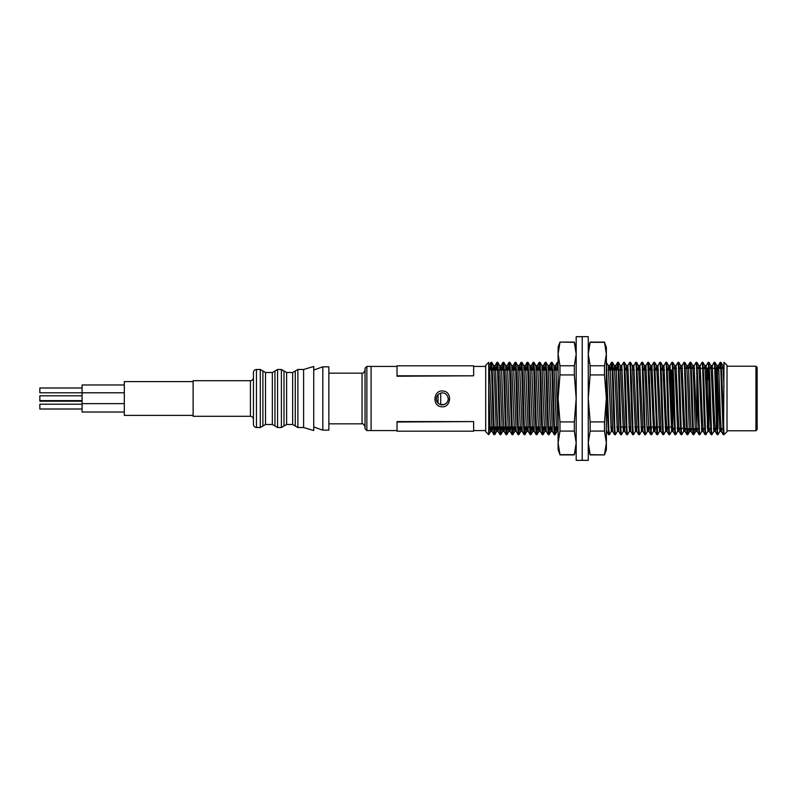 <?xml version="1.0" encoding="UTF-8"?>
<svg xmlns="http://www.w3.org/2000/svg" width="797" height="797" viewBox="0 0 797 797"><rect width="100%" height="100%" fill="white"/><g stroke="black" fill="none" stroke-linecap="round" stroke-linejoin="round"><path stroke-width="1.2" d="M708.433 428.666L711.352 428.666L708.922 428.666L708.922 368.334L716.393 368.334L716.393 428.666L713.415 428.666L716.882 429.145L716.882 367.855L717.479 367.855L717.479 429.145M717.967 428.666L717.479 367.855M755.945 366.221L755.945 430.778L757.15 429.573L757.15 367.427L755.945 366.221L727.013 366.221M708.922 428.666L708.433 429.145L708.433 419.64M708.433 429.145L707.836 429.145L707.836 400.393M707.836 379.651L707.836 367.855M696.648 368.334L707.347 368.334L707.347 428.208M678.566 368.543L679.323 368.334L679.323 392.473M438.011 403.123L438.011 394.605M440.711 393.041L440.711 404.557L444.188 404.557L440.711 404.567M666.561 369.997L671.363 369.997L671.363 427.003L672.718 428.358L675.149 428.358M448.293 398.849C448.034 402.156 446.28 404.149 443.032 404.826L441.488 404.816C438.24 404.139 436.487 402.146 436.238 398.849M706.66 368.334L696.847 368.334L696.847 428.666L699.288 428.666L695.313 428.666M723.606 431.864L723.995 362.306L727.013 365.315L727.013 431.685L723.985 434.694L721.992 380.787L721.006 362.336L720.598 365.136M723.238 434.694L720.727 367.377L720.179 362.336L719.651 368.334M717.579 431.864L717.161 434.664L716.204 416.98L714.7 367.377L714.182 362.306L712.259 365.604L711.91 368.334M711.542 431.864L711.133 434.664L710.177 416.98L708.663 367.377L708.154 362.306L706.222 365.604L705.873 368.334M705.514 431.864L705.096 434.664L704.14 416.98L702.635 367.377L702.117 362.306L700.194 365.604L699.836 368.334M699.477 431.864L699.069 434.664L698.112 416.98L696.598 367.377L696.09 362.306L694.157 365.604L693.808 368.334M693.45 431.864L693.031 434.664L692.075 416.98L690.571 367.377L690.013 362.336L689.485 368.334M687.413 431.864L686.994 434.664L686.038 416.98L684.533 367.377L684.015 362.306L682.093 365.604L681.744 368.334M681.375 431.864L680.967 434.664L680.01 416.98L678.496 367.377L677.988 362.306L676.065 365.604L675.687 368.642M675.348 431.864L674.929 434.664L673.973 416.98L672.469 367.377L671.951 362.306L670.028 365.604L669.56 369.997M669.311 431.864L668.902 434.664L667.946 416.98L666.431 367.377L665.884 362.336L663.991 365.604L663.532 369.997M663.283 431.864L662.865 434.664L661.909 416.98L660.404 367.377L659.846 362.336L657.963 365.604L657.495 369.997M657.515 427.003L656.838 434.664L653.869 362.306L651.926 365.604L651.468 369.997M651.478 427.003L650.8 434.664L647.831 362.306L645.899 365.604L645.431 369.997M645.181 431.864L644.773 434.664L643.817 416.98L642.302 367.377L641.754 362.336L639.861 365.604L639.403 369.997M639.154 431.864L638.736 434.664L637.779 416.98L636.275 367.377L635.717 362.336L633.834 365.604L633.366 369.997M633.117 431.864L632.698 434.664L631.742 416.98L630.238 367.377L629.69 362.336L627.797 365.604L627.339 369.997M627.08 431.864L626.671 434.664L625.715 416.98L624.21 367.377L623.653 362.336L621.77 365.604L621.301 369.997M621.052 431.864L620.634 434.664L619.677 416.98L618.173 367.377L617.625 362.336L617.017 369.997M615.015 431.864L614.607 434.664L613.65 416.98L612.136 367.377L611.588 362.336L610.98 369.997M608.988 431.864L608.569 434.664L607.613 416.98L606.358 372.996M558.099 372.996L557.342 362.306L556.685 369.997M554.961 427.003L554.274 434.664L553.317 416.98L551.813 367.377L551.265 362.336L550.657 369.997M548.924 427.003L548.246 434.664L547.29 416.98L545.776 367.377L545.228 362.336L544.62 369.997M542.887 427.003L542.209 434.664L541.253 416.98L539.748 367.377L539.19 362.336L538.593 369.997M536.59 431.864L536.182 434.664L535.225 416.98L533.711 367.377L533.163 362.336L532.555 369.997M530.822 427.003L530.144 434.664L529.188 416.98L527.684 367.377L527.126 362.336L526.518 369.997M524.795 427.003L524.117 434.664L523.161 416.98L521.646 367.377L521.099 362.336L520.491 369.997M518.757 427.003L518.08 434.664L517.123 416.98L515.619 367.377L515.061 362.336L514.454 369.997M512.73 427.003L512.043 434.664L511.086 416.98L509.582 367.377L509.034 362.336L508.426 369.997M506.693 427.003L506.015 434.664L505.059 416.98L503.555 367.377L502.997 362.336L502.389 369.997M500.665 427.003L499.978 434.664L499.022 416.98L497.517 367.377L496.969 362.336L496.362 369.997M494.628 427.003L493.951 434.664L492.994 416.98L491.48 367.377L490.932 362.336L490.324 369.997M720.229 428.666L719.88 431.396L717.967 434.694L717.459 429.962L715.955 380.787L714.979 362.336L714.56 365.136M714.202 428.666L713.853 431.396L711.93 434.694L711.422 429.962L709.918 380.787L708.941 362.336L708.523 365.136M708.125 429.145L707.816 431.396L705.903 434.694L705.395 429.962L703.89 380.787L702.914 362.336L702.496 365.136M702.127 428.666L701.778 431.396L699.866 434.694L699.358 429.962L697.853 380.787L696.877 362.336L696.458 365.136M694.386 428.666L693.838 434.694L693.33 429.962L691.826 380.787L690.85 362.336L690.431 365.136M688.359 428.666L687.831 434.664L687.293 429.962L685.789 380.787L684.812 362.336L684.394 365.136M684.035 428.666L683.687 431.396L681.774 434.694L681.256 429.962L679.761 380.787L678.775 362.336L678.367 365.136M678.028 428.358L677.649 431.396L675.736 434.694L675.228 429.962L673.724 380.787L672.748 362.336L672.329 365.136M672.04 427.68L671.622 431.396L669.699 434.694L669.191 429.952L667.697 380.787L666.71 362.336L666.302 365.136M666.043 427.003L665.585 431.396L663.702 434.664L663.164 429.952L661.659 380.787L660.683 362.336L660.265 365.136M660.016 427.003L659.557 431.396L657.625 434.694L654.646 362.336L653.968 369.997M653.978 427.003L653.52 431.396L651.607 434.694L651.099 429.942L649.595 380.787L648.619 362.336L648.2 365.136M647.951 427.003L647.483 431.396L645.6 434.664L645.062 429.942L643.558 380.787L642.581 362.336L642.163 365.136M641.914 427.003L641.455 431.396L639.543 434.694L639.035 429.942L637.53 380.787L636.554 362.336L636.136 365.136M635.886 427.003L635.418 431.396L633.535 434.664L632.997 429.942L631.493 380.787L630.517 362.336L630.098 365.136M629.849 427.003L629.391 431.396L627.478 434.694L626.96 429.942L625.466 380.787L624.479 362.336L624.071 365.136M623.822 427.003L623.354 431.396L621.471 434.664L620.933 429.942L619.428 380.787L618.452 362.336L618.034 365.136M617.785 427.003L617.326 431.396L615.433 434.664L614.895 429.952L613.401 380.787L612.415 362.336L612.006 365.136M611.747 427.003L611.289 431.396L609.406 434.664L608.868 429.952L606.358 362.306M557.332 362.306L558.089 362.306L557.711 365.136M555.708 427.003L555.111 434.664L554.573 429.952L553.068 380.787L552.092 362.336L551.404 369.997M549.681 427.003L549.073 434.664L548.535 429.952L547.041 380.787L546.055 362.336L545.377 369.997M543.644 427.003L543.046 434.664L542.508 429.952L541.004 380.787L540.027 362.336L539.34 369.997M537.616 427.003L537.009 434.664L536.471 429.952L534.966 380.787L533.99 362.336L533.313 369.997M531.579 427.003L530.971 434.664L530.443 429.942L528.939 380.787L527.963 362.336L527.275 369.997M525.552 427.003L524.944 434.664L524.406 429.942L522.902 380.787L521.925 362.336L521.248 369.997M519.514 427.003L518.907 434.664L518.369 429.942L516.874 380.787L515.898 362.336L515.211 369.997M513.477 427.003L512.879 434.664L512.341 429.942L510.837 380.787L509.861 362.336L509.183 369.997M507.45 427.003L506.842 434.664L506.304 429.942L504.81 380.787L503.824 362.336L503.146 369.997M501.413 427.003L500.815 434.664L500.277 429.952L498.773 380.787L497.796 362.336L497.109 369.997M495.385 427.003L494.778 434.664L494.24 429.952L492.745 380.787L491.759 362.336L491.082 369.997M489.348 427.003L488.72 434.694L488.72 362.306L485.702 365.315L485.702 431.685L488.72 434.694M366.859 366.431L366.859 430.569L365.046 428.756L365.046 368.244L366.859 366.431L371.083 366.431L371.083 430.569L371.083 366.431L397.026 366.431M441.289 406.719C431.695 405.932 433.568 389.384 443.162 391.038C452.865 391.775 450.963 408.502 441.289 406.719M672.538 368.812L672.718 428.358M441.488 404.846C445.662 404.607 447.924 402.615 448.283 398.879C447.625 395.063 445.643 393.051 442.315 392.831C438.659 393.31 436.636 395.322 436.238 398.879C436.706 402.246 438.46 404.228 441.488 404.846M723.995 367.985L717.967 368.334L723.995 368.334M721.743 428.666L721.305 431.396L720.358 415.317L718.844 370.187L718.346 365.574L717.938 368.314M715.706 428.666L715.278 431.396L714.321 415.317L712.259 365.604M709.669 428.666L709.24 431.396L708.284 415.317L706.222 365.604M703.641 428.666L703.203 431.396L702.257 415.317L700.194 365.604M697.604 428.666L697.176 431.396L696.219 415.317L694.157 365.604M691.577 428.666L691.138 431.396L690.192 415.317L688.678 370.187L688.18 365.574L687.771 368.334M685.54 428.666L685.111 431.396L684.155 415.317L682.093 365.604M679.512 428.666L679.074 431.396L678.127 415.317L676.065 365.604M673.495 428.358L673.047 431.396L672.09 415.317L670.028 365.604M667.557 427.003L667.009 431.396L666.063 415.317L663.991 365.604M659.557 431.396L661.022 431.436L657.963 365.604M655.493 427.003L654.945 431.396L653.988 415.317L651.926 365.604M649.455 427.003L648.957 431.436L647.443 431.436L646.945 427.122L645.45 382.391L644.474 365.604L643.926 369.997M650.8 434.664L648.917 431.396L645.899 365.604M641.455 431.396L642.92 431.436L639.861 365.604M638.736 434.664L636.843 431.396L633.834 365.604M632.698 434.664L630.816 431.396L627.797 365.604M626.671 434.664L624.778 431.396L621.77 365.604M620.634 434.664L618.751 431.396L616.29 370.187L615.772 365.564L615.274 369.997M614.607 434.664L612.714 431.396L610.253 370.187L609.745 365.564L609.237 369.997M608.569 434.664L606.686 431.396L606.358 429.015M558.099 429.015L555.957 370.187L555.449 365.564L554.941 369.997M554.274 434.664L552.391 431.396L549.93 370.187L549.412 365.564L548.904 369.997M548.246 434.664L546.353 431.396L543.893 370.187L543.385 365.564L542.877 369.997M542.209 434.664L540.326 431.396L537.865 370.187L537.347 365.564L536.839 369.997M536.182 434.664L534.289 431.396L531.828 370.187L531.32 365.564L530.812 369.997M530.144 434.664L528.262 431.396L525.791 370.187L525.283 365.564L524.775 369.997M524.117 434.664L522.224 431.396L519.764 370.187L519.245 365.564L518.747 369.997M518.08 434.664L516.187 431.396L513.726 370.187L513.218 365.564L512.71 369.997M510.698 427.003L510.16 431.396L509.203 415.317L507.699 370.187L507.181 365.564L506.683 369.997M504.67 427.003L504.122 431.396L503.176 415.317L501.662 370.187L501.154 365.564L500.646 369.997M498.633 427.003L498.095 431.396L497.139 415.317L495.634 370.187L495.116 365.564L494.608 369.997M492.606 427.003L492.098 431.436L490.593 431.436L490.095 427.122L488.72 386.535M493.951 434.664L492.058 431.396L489.597 370.187L489.099 365.574L488.72 367.985M723.995 386.535L722.899 365.604L722.461 368.334M719.88 431.396L717.838 382.391L716.862 365.604L716.433 368.304M713.853 431.396L711.811 382.391L710.834 365.604L710.396 368.334M707.816 431.396L705.773 382.391L704.797 365.604L704.369 368.334M701.778 431.396L699.746 382.391L698.77 365.604L698.331 368.334M696.1 428.666L695.711 431.436L695.213 427.112L693.709 382.391L692.732 365.604L692.304 368.334M690.063 428.666L689.674 431.436L689.176 427.112L687.672 382.391L686.705 365.604L686.267 368.334M683.687 431.396L681.644 382.391L680.668 365.604L680.23 368.334M677.649 431.396L675.607 382.391L674.631 365.604L674.182 368.642M671.622 431.396L669.58 382.391L668.603 365.604L668.055 369.997M665.585 431.396L663.542 382.391L662.566 365.604L662.028 369.997M659.508 431.436L657.515 382.391L656.539 365.604L655.991 369.997M653.52 431.396L651.478 382.391L650.501 365.604L649.953 369.997M641.416 431.436L639.413 382.391L638.437 365.604L637.889 369.997M635.418 431.396L632.41 365.604L630.517 362.336M629.391 431.396L627.349 382.391L626.372 365.604L625.824 369.997M623.354 431.396L620.295 365.564L621.809 365.564M617.326 431.396L615.284 382.391L614.308 365.604L613.76 369.997M611.289 431.396L608.231 365.564L609.745 365.564M557.452 427.003L556.954 431.436L556.455 427.112L553.935 365.564M551.424 427.003L550.926 431.436L550.418 427.112L547.947 365.604L546.055 362.336M545.387 427.003L544.889 431.436L544.391 427.112L541.91 365.604L540.027 362.336M539.36 427.003L538.852 431.436L538.354 427.112L535.883 365.604L533.99 362.336M533.323 427.003L532.824 431.436L532.326 427.122L529.846 365.604L527.963 362.336M527.295 427.003L526.787 431.436L526.289 427.122L523.778 365.564L525.283 365.564M521.258 427.003L520.76 431.436L520.262 427.122L517.741 365.564L519.245 365.564M515.231 427.003L514.723 431.436L514.224 427.122L511.714 365.564L513.218 365.564M509.193 427.003L508.695 431.436L508.197 427.122L505.677 365.564L507.181 365.564M503.166 427.003L502.658 431.436L502.16 427.122L499.639 365.564L501.154 365.564M497.129 427.003L496.631 431.436L496.132 427.122L494.628 382.391L493.652 365.604L493.104 369.997M491.091 427.003L490.593 431.436M590.129 374.929L604.495 374.929L604.495 365.773L606.358 354.057L604.495 342.331L590.129 342.331L588.266 354.057L590.129 365.773L590.129 374.929L588.266 398.42L590.129 421.922L590.129 431.087L604.495 431.087L604.495 421.922L590.129 421.922M604.495 365.773L590.129 365.773M604.495 454.649L606.358 442.873L606.358 449.777L604.495 454.908L590.129 454.649L588.266 442.873L590.129 431.087M604.495 374.929L606.358 398.42L606.358 442.873L604.495 431.087M604.495 342.331L606.358 347.223L606.358 398.42L604.495 421.922M588.266 347.223L590.129 342.331M590.129 454.649L588.266 449.777M582.228 336.663L582.228 460.337L588.266 460.337L588.266 336.663L582.228 336.663L582.228 460.337L576.191 460.337L576.191 336.663L582.228 336.663M250.427 416.293L250.427 380.707L193.113 380.707L193.113 416.293L250.427 416.293C252.26 416.472 253.257 417.479 253.436 419.312M313.729 366.461L313.729 430.539L303.607 427.521L303.607 369.479L313.729 366.461M256.455 427.521L256.455 369.479C254.622 369.659 253.615 370.665 253.436 372.498L253.436 424.502C253.615 426.335 254.622 427.341 256.455 427.521L260.28 427.521L265.511 424.502L272.345 424.502L277.575 427.521L281.401 427.521L286.621 424.502L292.658 424.502L297.879 427.521L303.607 427.521M574.328 421.922L559.962 421.922L559.962 431.087L558.099 442.873L559.962 454.649L574.328 454.649L576.191 442.873L574.328 431.087L574.328 421.922L576.191 398.42L574.328 374.929L574.328 365.773L559.962 365.773L559.962 374.929L574.328 374.929M559.962 431.087L574.328 431.087M559.962 342.331L558.099 354.057L558.099 347.223L559.962 342.092L574.328 342.331L576.191 354.057L574.328 365.773M559.962 421.922L558.099 398.42L558.099 354.057L559.962 365.773M559.962 454.649L558.099 449.777L558.099 398.42L559.962 374.929M576.191 449.777L574.328 454.649M574.328 342.331L576.191 347.223M328.852 430.171L328.852 366.829L322.815 366.829L322.815 430.171L328.852 430.171M473.637 375.805L397.026 376.224L397.026 365.813L473.637 365.813L473.637 375.805L397.026 375.805M473.637 422.021L473.637 431.187L397.026 431.187L397.026 421.583L473.637 421.583L397.026 422.021M193.113 415.396L124.312 415.396L124.312 381.604L193.113 381.604M124.312 384.971L82.081 384.971L82.081 412.029L124.312 412.029M82.081 395.81L39.85 395.81L39.85 401.19L82.081 401.19M82.081 387.99L39.85 387.99L39.85 392.811L82.081 392.811M82.081 404.189L39.85 404.189L39.85 409.01L82.081 409.01M256.455 369.479L260.28 369.479L265.511 372.498L272.345 372.498L277.575 369.479L281.401 369.479L286.621 372.498L292.658 372.498L297.879 369.479L297.879 427.521M295.269 370.984L295.269 426.016M292.658 372.498L292.658 424.502M286.621 372.498L286.621 424.502M284.011 370.984L284.011 426.016M281.401 369.479L281.401 427.521M277.575 369.479L277.575 427.521M274.955 370.984L274.955 426.016M272.345 372.498L272.345 424.502M265.511 372.498L265.511 424.502M262.89 370.984L262.89 426.016M260.28 369.479L260.28 427.521M328.852 373.165L362.027 373.165L362.027 423.835L328.852 423.835M723.417 428.666L719.452 428.666L723.417 428.666M717.41 429.145L716.882 429.145M755.945 430.778L727.013 430.778M676.912 428.019L687.223 428.666M694.595 368.334L690.62 368.334M688.558 368.334L684.583 368.334M682.521 368.334L679.323 368.334M705.325 428.666L701.35 428.666L705.325 428.666M693.26 428.666L689.285 428.666M488.72 427.003L503.664 427.003M505.408 427.003L509.691 427.003M511.445 427.003L515.729 427.003M517.472 427.003L521.756 427.003M523.509 427.003L533.831 427.003M535.574 427.003L539.858 427.003M541.601 427.003L545.895 427.003M547.639 427.003L548.396 427.003M550.418 427.003L551.923 427.003M553.666 427.003L554.423 427.003M556.445 427.003L557.96 427.003M607.962 427.003L608.719 427.003M610.741 427.003L612.255 427.003M613.999 427.003L614.756 427.003M616.778 427.003L618.283 427.003M620.026 427.003L626.821 427.003M628.843 427.003L630.347 427.003M632.101 427.003L632.848 427.003M634.88 427.003L638.885 427.003M640.908 427.003L644.912 427.003M646.945 427.003L660.514 427.003M662.257 427.003L663.014 427.003M665.037 427.003L671.363 427.003M488.72 369.997L510.469 369.997M512.212 369.997L516.496 369.997M518.239 369.997L522.533 369.997M524.277 369.997L528.56 369.997M530.314 369.997L534.598 369.997M536.341 369.997L540.625 369.997M542.378 369.997L546.662 369.997M548.406 369.997L558.099 369.997M606.358 369.997L606.995 369.997M608.739 369.997L610.243 369.997M612.265 369.997L616.28 369.997M618.303 369.997L622.308 369.997M624.33 369.997L628.345 369.997M630.367 369.997L631.124 369.997M632.868 369.997L634.372 369.997M636.404 369.997L640.409 369.997M642.432 369.997L646.437 369.997M648.469 369.997L652.474 369.997M654.496 369.997L658.501 369.997M660.534 369.997L664.539 369.997M708.712 368.334L716.882 368.334M493.981 434.694L494.738 434.694M500.018 434.694L500.775 434.694M506.055 434.694L506.812 434.694M512.082 434.694L512.84 434.694M518.12 434.694L518.877 434.694M524.147 434.694L524.904 434.694M530.184 434.694L530.941 434.694M536.222 434.694L536.969 434.694M542.249 434.694L543.006 434.694M548.286 434.694L549.033 434.694M554.313 434.694L555.071 434.694M608.609 434.694L609.366 434.694M614.636 434.694L615.394 434.694M620.674 434.694L621.431 434.694M626.711 434.694L627.468 434.694M632.738 434.694L633.495 434.694M638.776 434.694L639.533 434.694M644.813 434.694L645.56 434.694M650.84 434.694L651.597 434.694M656.877 434.694L657.625 434.694M662.905 434.694L663.662 434.694M668.942 434.694L669.689 434.694M674.969 434.694L675.726 434.694M681.007 434.694L681.754 434.694M687.034 434.694L687.791 434.694M693.071 434.694L693.818 434.694M699.099 434.694L699.856 434.694M705.136 434.694L705.883 434.694M711.163 434.694L711.92 434.694M717.2 434.694L717.958 434.694M490.972 362.306L491.729 362.306M496.999 362.306L497.756 362.306M503.037 362.306L503.794 362.306M509.064 362.306L509.821 362.306M515.101 362.306L515.858 362.306M521.138 362.306L521.896 362.306M527.166 362.306L527.923 362.306M533.203 362.306L533.96 362.306M539.23 362.306L539.987 362.306M545.268 362.306L546.025 362.306M551.305 362.306L552.052 362.306M611.628 362.306L612.385 362.306M617.655 362.306L618.412 362.306M623.692 362.306L624.449 362.306M629.72 362.306L630.477 362.306M635.757 362.306L636.514 362.306M641.794 362.306L642.551 362.306M647.822 362.306L648.579 362.306M653.859 362.306L654.616 362.306M659.886 362.306L660.643 362.306M665.923 362.306L666.681 362.306M671.961 362.306L672.708 362.306M677.988 362.306L678.745 362.306M684.025 362.306L684.772 362.306M690.053 362.306L690.81 362.306M696.09 362.306L696.837 362.306M702.117 362.306L702.874 362.306M708.154 362.306L708.902 362.306M714.182 362.306L714.939 362.306M720.219 362.306L720.966 362.306M366.859 430.569L397.026 430.569M473.637 430.569L485.702 430.569M473.637 366.431L485.702 366.431M677.191 428.358L679.323 428.358M672.718 368.642L676.514 368.642M723.198 434.664L721.305 431.396M720.179 362.336L718.286 365.604M717.161 434.664L715.278 431.396M711.133 434.664L709.24 431.396M705.096 434.664L703.203 431.396M699.069 434.664L697.176 431.396M693.031 434.664L691.138 431.396M690.013 362.336L688.13 365.604M686.994 434.664L685.111 431.396M680.967 434.664L679.074 431.396M674.929 434.664L673.047 431.396M668.902 434.664L667.009 431.396M662.865 434.664L660.982 431.396M656.838 434.664L654.945 431.396M644.773 434.664L642.88 431.396M617.625 362.336L615.732 365.604M611.588 362.336L609.695 365.604M557.292 362.336L555.399 365.604M551.265 362.336L549.372 365.604M545.228 362.336L543.335 365.604M539.19 362.336L537.308 365.604M533.163 362.336L531.27 365.604M527.126 362.336L525.243 365.604M521.099 362.336L519.206 365.604M515.061 362.336L513.178 365.604M512.043 434.664L510.16 431.396M509.034 362.336L507.141 365.604M506.015 434.664L504.122 431.396M502.997 362.336L501.114 365.604M499.978 434.664L498.095 431.396M496.969 362.336L495.076 365.604M490.932 362.336L489.039 365.604M723.995 365.564L722.859 365.564M718.336 365.564L716.822 365.564M712.299 365.564L710.794 365.564M706.262 365.564L704.757 365.564M700.234 365.564L698.73 365.564M694.197 365.564L692.693 365.564M688.17 365.564L686.665 365.564M682.132 365.564L680.648 365.564M676.105 365.564L674.591 365.564M670.068 365.564L668.563 365.564M664.031 365.564L662.526 365.564M658.003 365.564L656.499 365.564M651.966 365.564L650.462 365.564M645.939 365.564L644.424 365.564M639.901 365.564L638.397 365.564M633.874 365.564L632.39 365.564M627.837 365.564L626.332 365.564M615.772 365.564L614.268 365.564M555.439 365.564L553.955 365.564M549.412 365.564L547.928 365.564M543.375 365.564L541.89 365.564M537.347 365.564L535.863 365.564M531.31 365.564L529.826 365.564M495.116 365.564L493.612 365.564M721.345 431.436L719.84 431.436M715.317 431.436L713.803 431.436M709.28 431.436L707.776 431.436M703.253 431.436L701.739 431.436M697.216 431.436L695.711 431.436M691.178 431.436L689.674 431.436M685.151 431.436L683.647 431.436M679.114 431.436L677.609 431.436M673.086 431.436L671.582 431.436M667.049 431.436L665.545 431.436M654.965 431.436L653.48 431.436M636.893 431.436L635.378 431.436M630.835 431.436L629.341 431.436M624.828 431.436L623.314 431.436M618.771 431.436L617.277 431.436M612.734 431.436L611.249 431.436M558.099 431.436L556.954 431.436M552.411 431.436L550.926 431.436M546.373 431.436L544.889 431.436M540.346 431.436L538.852 431.436M534.309 431.436L532.824 431.436M528.281 431.436L526.787 431.436M522.244 431.436L520.76 431.436M516.217 431.436L514.723 431.436M510.18 431.436L508.685 431.436M504.142 431.436L502.658 431.436M498.135 431.436L496.621 431.436M722.899 365.604L721.006 362.336M716.862 365.604L714.979 362.336M710.834 365.604L708.941 362.336M704.797 365.604L702.914 362.336M698.77 365.604L696.877 362.336M695.751 431.396L693.858 434.664M692.732 365.604L690.85 362.336M689.714 431.396L687.831 434.664M686.705 365.604L684.812 362.336M680.668 365.604L678.775 362.336M674.631 365.604L672.748 362.336M668.603 365.604L666.71 362.336M662.566 365.604L660.683 362.336M656.539 365.604L654.646 362.336M650.501 365.604L648.619 362.336M644.474 365.604L642.581 362.336M638.437 365.604L636.554 362.336M626.372 365.604L624.479 362.336M620.345 365.604L618.452 362.336M614.308 365.604L612.415 362.336M608.27 365.604L606.387 362.336M556.993 431.396L555.111 434.664M553.975 365.604L552.092 362.336M550.966 431.396L549.073 434.664M544.929 431.396L543.046 434.664M538.902 431.396L537.009 434.664M532.864 431.396L530.971 434.664M526.827 431.396L524.944 434.664M523.818 365.604L521.925 362.336M520.8 431.396L518.907 434.664M517.781 365.604L515.898 362.336M514.762 431.396L512.879 434.664M511.754 365.604L509.861 362.336M508.735 431.396L506.842 434.664M505.716 365.604L503.824 362.336M502.698 431.396L500.815 434.664M499.679 365.604L497.796 362.336M496.67 431.396L494.778 434.664M493.652 365.604L491.759 362.336M490.633 431.396L488.75 434.664M604.495 454.908L590.129 454.908M604.495 342.092L590.129 342.092M297.879 369.479L303.607 369.479M250.427 380.707C252.26 380.528 253.257 379.521 253.436 377.688M559.962 342.092L574.328 342.092M559.962 454.908L574.328 454.908M313.729 426.993L322.815 430.171M313.729 370.007L322.815 366.829M362.027 373.165C362.874 373.713 363.88 372.707 365.046 370.147M362.027 423.835C362.874 423.287 363.88 424.293 365.046 426.853M82.081 403.651L124.312 403.651M82.081 392.791L124.312 392.791M39.85 400.632L82.081 400.632"/></g></svg>
